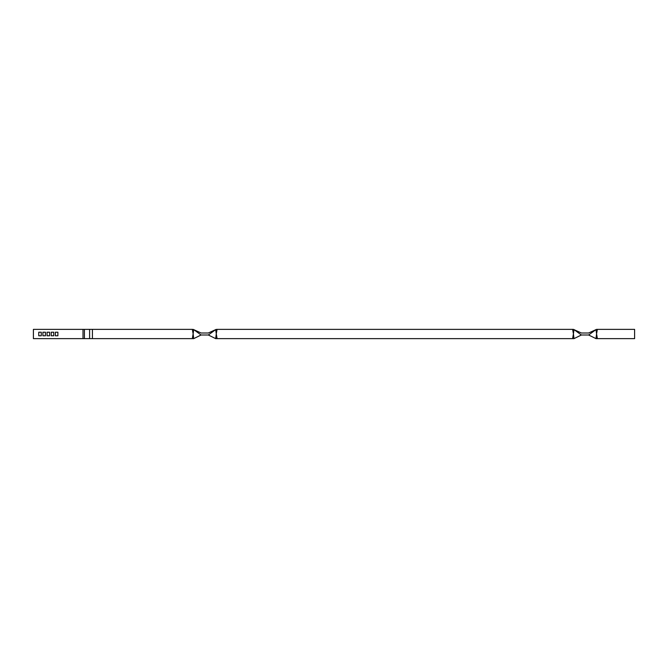 <?xml version="1.0" encoding="UTF-8"?>
<svg xmlns="http://www.w3.org/2000/svg" width="668" height="668" viewBox="0 0 668 668"><rect width="100%" height="100%" fill="white"/><g stroke="black" fill="none" stroke-linecap="round" stroke-linejoin="round"><path stroke-width="1" d="M581.36 333.006L582.68 333.006L581.36 333.006L573.42 329.374L574.021 329.591L573.42 333.816L572.635 329.374L573.42 329.374M596.574 329.374L597.359 329.374L596.574 333.816L595.973 329.591L596.574 329.374L588.633 333.006L587.314 333.006L588.633 333.006M573.996 338.643L572.618 338.626L573.42 333.816L573.996 338.643L581.36 334.994L588.633 334.994L595.973 329.591M597.367 338.626L595.998 338.643L596.574 333.816L597.367 338.626L634.6 338.626L634.6 329.374L597.359 329.374M215.672 329.591L217.058 329.374L216.273 333.816L215.672 329.591L208.332 334.994L215.697 338.643L216.273 333.816L217.075 338.626L215.697 338.643M192.342 329.374L193.728 329.591L193.127 333.816L192.342 329.374L92.418 329.374L92.418 338.626L89.612 338.626L89.612 329.374L92.418 329.374M193.703 338.643L192.326 338.626L193.127 333.816L193.703 338.643L201.06 334.994L208.332 334.994M201.06 333.006L202.387 333.006L201.06 333.006L193.127 329.374M216.273 329.374L208.332 333.006L207.013 333.006L208.332 333.006M84.41 329.374L84.41 338.626L33.4 338.626L33.4 329.374L89.612 329.374M41.274 332.213L41.274 335.787L38.761 335.787L38.761 332.213L41.274 332.213M45.424 332.213L45.424 335.787L42.911 335.787L42.911 332.213L45.424 332.213M49.574 332.213L49.574 335.787L47.061 335.787L47.061 332.213L49.574 332.213M53.732 332.213L53.732 335.787L51.219 335.787L51.219 332.213L53.732 332.213M57.882 332.213L55.369 332.213L55.369 335.787L57.882 335.787L57.882 332.213M582.68 333.006L587.314 333.006M584.007 333.006L585.986 333.006M574.021 329.591L581.36 334.994M582.68 334.994L584.993 334.994M585.986 334.994L587.314 334.994M588.633 334.994L595.998 338.643M217.058 329.374L572.635 329.374M217.075 338.626L572.618 338.626M202.387 333.006L207.013 333.006M203.707 333.006L205.694 333.006M193.728 329.591L201.06 334.994M202.387 334.994L204.7 334.994M205.694 334.994L207.013 334.994M92.418 338.626L192.326 338.626M84.41 338.626L89.612 338.626M83.007 338.626L83.007 329.374"/></g></svg>
